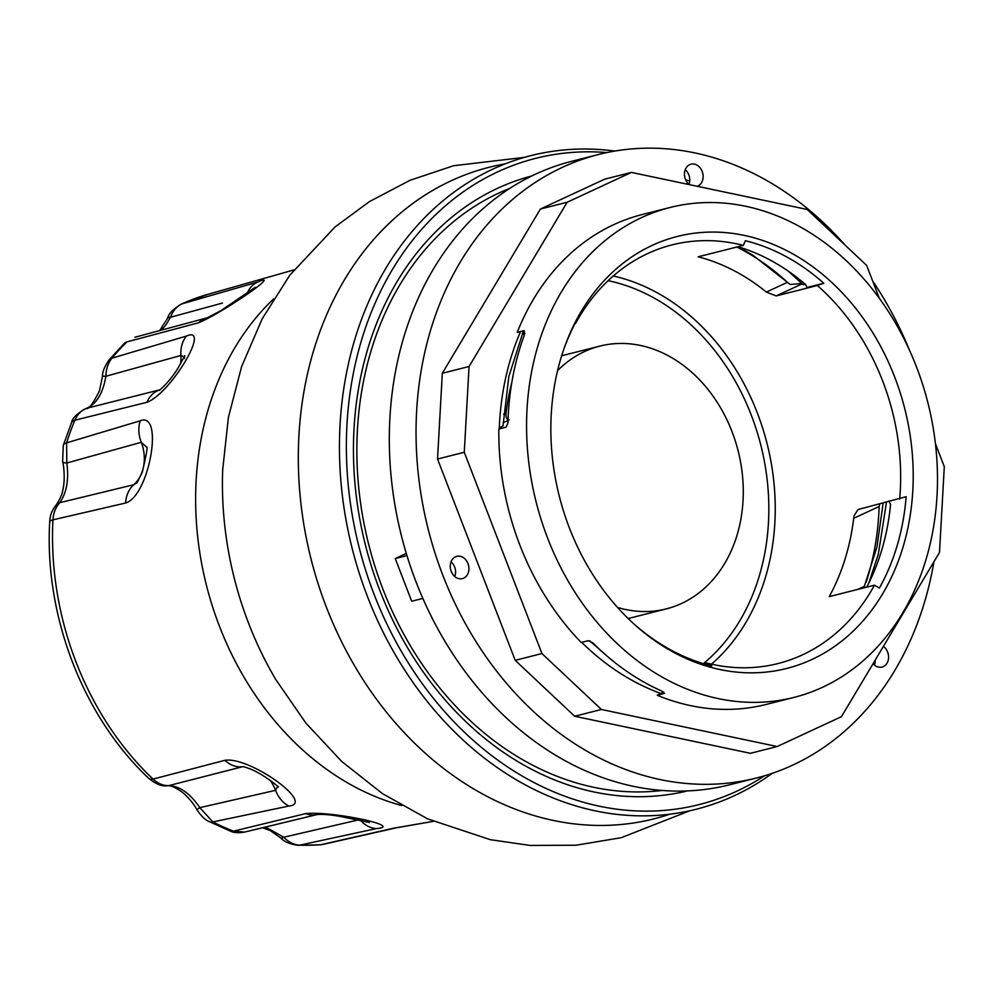 <?xml version="1.0" encoding="UTF-8"?>
<svg xmlns="http://www.w3.org/2000/svg" width="994" height="994" viewBox="0 0 994 994"><rect width="100%" height="100%" fill="white"/><g stroke="black" fill="none" stroke-linecap="round" stroke-linejoin="round"><path stroke-width="1.49" d="M617.535 607.433A135.532 108.383 75.8 0 0 666.34 608.875A135.532 108.383 75.8 0 0 731.994 431.558A135.532 108.383 75.8 0 0 599.829 346.111A135.532 108.383 75.8 0 0 557.584 370.613M666.34 608.875L630.246 618.019A135.532 108.383 -104.2 0 1 628.158 618.516M508.928 395.078A135.532 108.383 -104.2 0 1 510.22 393.214M561.66 355.802A135.532 108.383 -104.2 0 1 563.735 355.243L599.829 346.111M703.851 663.793L706.821 663.035L711.741 665.93A219.376 175.429 -104.2 0 1 633.327 623.412L632.818 622.915A215.922 172.67 75.8 0 1 632.184 622.356M706.821 663.035A215.922 172.67 75.8 0 0 778.066 663.532A215.922 172.67 75.8 0 0 874.459 585.18L829.269 596.611A215.922 172.67 75.8 0 0 853.684 518.321L879.131 506.505L879.814 503.983M853.684 518.321L854.293 515.364L858.071 509.537L906.143 496.689A219.376 175.429 -104.2 0 1 879.392 588.063L874.459 585.18M899.707 498.951A215.922 172.67 75.8 0 0 882.672 381.013A215.922 172.67 75.8 0 0 817.354 285.502L776.165 295.926L802.195 283.837M894.65 376.925A222.818 178.187 75.8 0 0 725.732 232.633A222.818 178.187 75.8 0 0 564.244 347.975A222.818 178.187 75.8 0 0 634.16 624.17A222.818 178.187 75.8 0 0 852.641 631.625A222.818 178.187 75.8 0 0 894.65 376.925M801.86 283.501L790.242 284.483L787.385 282.321L766.386 292.074A215.922 172.67 75.8 0 0 698.148 256.812L743.35 245.381L745.363 240.734A219.376 175.429 -104.2 0 1 823.777 283.253L817.354 285.502M743.35 245.381A215.922 172.67 75.8 0 0 672.093 244.884A215.922 172.67 75.8 0 0 575.7 323.249L575.128 323.385M563.809 349.229A219.376 175.429 -104.2 0 1 577.713 318.602L575.7 323.249M916.443 366.798A252.675 202.068 75.8 0 0 670.031 207.498A252.675 202.068 75.8 0 0 536.139 502.032A252.675 202.068 75.8 0 0 794.032 697.403A252.675 202.068 75.8 0 0 916.443 366.798M703.379 663.644A211.337 169.005 75.8 0 0 751.228 414.995A211.337 169.005 75.8 0 0 608.104 280.681M711.493 664.166A215.922 172.67 75.8 0 0 757.254 412.758A215.922 172.67 75.8 0 0 613.248 275.997M509.263 419.89C506.716 419.791 505.66 417.48 506.083 412.982L503.573 414.138M511.835 382.342A215.922 172.67 75.8 0 0 506.083 412.982M766.386 292.074L776.165 295.926M888.897 501.063L890.562 504.492A219.376 175.429 -104.2 0 1 866.818 586.982M823.777 283.253L806.743 287.539M806.892 287.452L805.724 284.644A219.376 175.429 -104.2 0 0 738.008 246.723M787.385 282.321A240.237 192.115 75.8 0 0 736.827 247.034M866.122 582.285C873.937 558.293 878.274 533.045 879.131 506.505M422.848 598.425L411.702 601.246L395.239 558.566L406.944 555.596M395.239 558.566L406.285 553.422M520.558 331.574C507.685 361.394 500.591 393.81 499.261 428.849L498.839 429.048A252.675 202.068 75.8 0 0 581.204 642.484L588.224 640.708L592.772 642.795A252.675 202.068 75.8 0 0 662.029 691.178L664.452 693.427M506.306 427.06L498.839 429.048M523.49 330.828L508.866 376.366L503.026 425.817L499.286 428.103M670.031 207.498L642.286 214.518A252.675 202.068 75.8 0 0 517.228 332.418L524.248 330.642L524.484 334.729A252.675 202.068 75.8 0 0 507.946 422.947L506.083 427.184M146.665 447.225L146.627 447.076C147.895 446.02 146.466 454.333 142.353 472.013L137.085 482.699L133.78 484.712A119413.755 63848.074 106.4 0 1 59.802 502.666C66.673 492.8 69.021 479.58 66.822 463.005A119413.755 59041.127 115 0 1 141.297 442.293L146.627 447.114M358.486 819.888A119413.755 20668.814 0.2 0 1 283.762 837.246L267.846 828.325L263.932 827.406M277.674 786.378L275.587 790.317A119413.755 44717.066 19.5 0 1 199.819 807.65C190.227 793.56 179.939 786.204 168.968 785.583A119413.755 51831.732 27 0 1 242.598 766.722L242.884 766.647M159.661 389.859A119413.755 47579.599 129.3 0 1 86.801 408.236C96.617 403.837 102.978 393.177 105.886 376.279A119413.755 39926.917 136.5 0 1 180.896 355.479L184.25 356.983M161.401 330.132L165.6 325.361L170.533 317.248A119413.755 14871.122 155.3 0 1 222.457 303.071M393.81 828.164L433.247 821.367L396.544 827.766A27.571 22.353 -102.7 0 1 393.81 828.164L320.9 844.689A281.936 225.464 -104.2 0 1 299.79 845.161L376.54 828.549C405.08 826.312 331.561 810.806 305.667 813.614L233.428 831.17A281.936 225.464 -104.2 0 1 212.865 821.926L288.844 806.047C315.893 803.798 249.581 756.31 224.905 760.311L153.001 779.097A281.936 225.464 -104.2 0 1 52.955 519.837L125.617 503.014C149.137 496.292 164.333 410.92 140.191 420.81L66.598 442.864A281.936 225.464 -104.2 0 1 74.861 420.226L146.95 402.284C170.521 393.773 211.66 324.963 186.499 336.047L111.887 358.213A281.936 225.464 -104.2 0 1 126.884 341.911L198.775 322.715C222.967 312.625 284.06 270.418 257.558 282.097L181.927 303.878A281.936 225.464 -104.2 0 1 207.547 294.46L293.864 269.921M317.235 814.558A27.571 22.415 -103.5 0 1 305.667 813.614M360.648 820.361A27.571 21.831 77.7 0 0 376.54 828.549M244.686 832.065L233.428 831.17A18.377 9.58 -68.7 0 1 230.074 830.984A18.377 9.58 -68.7 0 0 230.074 830.984C233.466 832.761 238.336 833.121 244.686 832.065M270.144 780.34A36.753 29.385 75.8 0 1 275.587 790.317A27.571 21.98 78 0 0 288.844 806.047M212.865 821.926L199.819 807.65L196.899 809.638C200.999 815.925 205.087 819.901 209.162 821.578A18.377 9.033 -62.9 0 0 209.187 821.591A18.377 9.033 -62.9 0 0 212.865 821.926M243.021 766.672A36.753 29.385 75.8 0 0 242.598 766.722A27.571 22.427 -104.4 0 1 224.905 760.311M168.968 785.583C163.351 785.844 158.034 783.682 153.001 779.097A18.377 6.834 -46.4 0 1 148.914 778.501C155.934 784.142 162.059 786.577 167.265 785.794A18.377 13.394 -92.1 0 0 167.303 785.794A18.377 13.394 -92.1 0 0 168.968 785.583M140.191 420.81A27.571 22.092 -106.5 0 0 141.297 442.293A36.753 29.385 75.8 0 1 133.78 484.712A27.571 22.402 76.7 0 0 125.617 503.014M52.955 519.837C53.465 512.693 55.751 506.965 59.802 502.666A18.377 12.45 40.5 0 0 56.049 505.225A18.377 12.45 40.5 0 0 56.037 505.25C52.061 509.997 49.949 515.538 49.7 521.875A18.377 3.964 2.9 0 1 52.955 519.837M66.822 463.005L66.598 442.864A18.377 6.759 17.6 0 0 63.293 445.324L62.61 461.614A18.377 3.715 -12.3 0 0 62.622 461.614A18.377 3.715 -12.3 0 0 66.822 463.005M159.549 389.934A27.571 22.44 75.8 0 0 146.95 402.284M74.861 420.226C77.569 414.1 81.545 410.112 86.801 408.236A18.377 13.494 70.6 0 0 86.105 408.447C76.985 413.516 72.14 418.25 71.556 422.661A18.377 7.53 22.6 0 1 74.861 420.226M180.573 363.879A36.753 29.385 75.8 0 0 180.896 355.479A27.571 21.943 -106.4 0 1 186.499 336.047M86.105 408.447C88.416 409.814 92.864 403.974 99.425 390.915L102.519 376.217L105.886 376.279C106.01 369.134 108.011 363.108 111.887 358.213A18.377 9.53 39.7 0 0 109.005 360.002A18.377 9.53 39.7 0 1 109.005 360.002L124.312 343.365A18.377 10.002 45.6 0 1 126.884 341.911L124.312 343.377M207.174 317.832A27.571 22.402 74.9 0 0 207.15 317.844A27.571 22.402 74.9 0 0 198.775 322.715M247.394 292.857A27.571 21.806 -106 0 1 257.558 282.097M159.686 330.592L167.651 318.167A18.377 4.088 23.6 0 1 170.533 317.248C172.857 310.886 176.659 306.425 181.927 303.878A18.377 10.922 65.5 0 0 181.007 304.214C173.006 309.258 168.545 313.905 167.638 318.142A18.377 4.088 23.6 0 0 167.601 318.291M323.41 844.304L320.9 844.689A18.377 10.934 -94.6 0 1 320.006 844.825L323.41 844.304M298.001 845.31A18.377 10.748 -88 0 0 298.175 845.31A18.377 10.748 -88 0 0 299.79 845.161C293.889 844.825 288.546 842.179 283.762 837.246A18.377 3.342 -47.8 0 1 280.78 837.992L270.356 830.649L262.553 827.741M280.706 837.905A18.377 3.342 -47.8 0 0 280.768 837.992C284.209 841.806 290.012 844.241 298.175 845.31L319.993 844.825M180.883 304.276A18.377 10.922 65.5 0 1 181.007 304.214L207.547 294.46M772.239 773.332A337.103 269.573 -104.2 0 1 548.949 796.244A337.103 269.573 -104.2 0 1 407.428 237.156A337.103 269.573 -104.2 0 1 614.739 151.076M764.597 775.767A333.288 266.529 -104.2 0 1 358.996 546.874A333.288 266.529 -104.2 0 1 606.862 152.579M664.601 693.34L657.233 695.266A252.675 202.068 75.8 0 0 766.287 704.423L794.032 697.403M663.706 692.048L657.233 695.266M805.239 284.222L803.127 284.769L788.553 271.337M598.636 154.48L571.898 161.252A321.596 257.173 75.8 0 0 416.101 582.024A321.596 257.173 75.8 0 0 729.72 784.775L756.459 778.004A321.596 257.173 -104.2 0 1 428.228 529.342A321.596 257.173 -104.2 0 1 598.636 154.48A321.596 257.173 -104.2 0 1 845.024 245.071M933.925 561.809A321.596 257.173 -104.2 0 1 756.459 778.004M872.62 280.917A321.596 257.173 -104.2 0 1 909.311 349.838M685.686 179.889A298.622 238.808 -104.2 0 1 689.724 180.896A11.481 9.182 75.8 0 0 685.239 169.663M467.988 563.573A11.481 9.182 -104.2 0 1 462.421 578.607A11.481 9.182 -104.2 0 1 450.903 570.444A11.481 9.182 -104.2 0 1 455.65 556.727A11.481 9.182 -104.2 0 1 456.78 556.329A11.481 9.182 -104.2 0 1 467.988 563.573M689.252 184.611A11.481 9.182 -104.2 0 1 684.468 173.577A11.481 9.182 -104.2 0 1 690.979 164.196A11.481 9.182 -104.2 0 1 702.174 171.428A11.481 9.182 -104.2 0 1 697.204 186.288M883.417 646.373A11.481 9.182 -104.2 0 1 887.617 652.039A11.481 9.182 -104.2 0 1 882.063 667.061A11.481 9.182 -104.2 0 1 873.888 664.489A11.481 9.182 -104.2 0 1 873.105 663.644M879.33 298.312L866.631 265.386L807.165 209.461L631.401 172.409L604.663 179.181L540.413 209.026L442.318 373.272L437.534 459.042L515.203 660.327L574.669 716.252L750.433 753.303L777.171 746.531L841.421 716.686L939.504 552.453L944.3 466.683L935.429 443.697M631.401 172.409L567.152 202.254L469.056 366.5L464.273 452.27L541.941 653.555L601.407 709.48L777.171 746.531M601.407 709.48L574.669 716.252M541.941 653.555L515.203 660.327M464.273 452.27L437.534 459.042M469.056 366.5L442.318 373.272M567.152 202.254L540.413 209.026M454.78 576.52A11.481 9.182 75.8 0 0 451.052 561.809M688.966 184.375A11.481 9.182 75.8 0 0 689.724 180.896M874.422 664.974A11.481 9.182 75.8 0 0 875.205 660.128M790.242 284.483L752.682 255.073L737.896 246.76M589.765 640.869L602.488 652.076M660.96 693.539C632.122 682.99 605.669 665.905 581.627 642.298M868.855 582.981L878.323 554.192L886.474 502.293M883.132 503.138L876.944 546.998L863.848 587.864M864.507 586.286L857.859 589.38M524.919 333.35L522.881 332.232M503.126 422.748L508.009 420.474M522.285 333.636L524.459 334.816M401.713 805.55A286.334 228.98 -104.2 0 1 206.479 585.478A286.334 228.98 -104.2 0 1 273.499 299.02M669.807 814.198A336.047 268.74 -104.2 0 1 311.047 559.013A336.047 268.74 -104.2 0 1 505.2 163.861M687.426 790.913A317.185 253.644 -104.2 0 1 365.469 545.234A317.185 253.644 -104.2 0 1 531.778 175.963M662.228 790.466A312.178 249.643 -104.2 0 1 368.687 544.414A312.178 249.643 -104.2 0 1 509.823 188.351M689.811 810.756L621.25 837.693L576.011 845.223L530.113 845.434L490.34 839.694L427.544 818.832L382.417 793.585L341.588 761.342L305.854 723.048L275.86 679.672A313.992 251.097 -104.2 0 1 222.693 469.615L228.434 417.219L241.629 366.562L262.18 318.813L289.826 275.164L335.102 226.905L369.408 201.62L410.013 180.312L453.463 165.75L524.434 157.375M369.383 822.473L338.78 816.149C328.803 814.595 321.596 814.074 317.173 814.558L244.599 832.09M243.381 766.573L250.103 768.859C265.448 775.171 280.643 788.577 278.245 786.962M184.325 358.561L184.797 355.653L178.336 367.544C170.073 381.684 157.387 392.481 159.288 390.083L160.593 389.636M255.296 287.254L220.556 310.873L207.15 317.844L134.898 337.239M396.544 827.766L323.361 844.316M230.074 830.984L209.187 821.591M196.899 809.638C196.489 808.905 192.662 801.425 183.368 793.075C176.162 787.708 170.806 785.272 167.303 785.794M148.914 778.501C83.098 716.836 44.283 616.094 49.7 521.887M56.062 505.238C60.249 498.615 62.448 493.807 62.647 490.8C65.455 480.599 63.753 464.993 62.61 461.589M63.293 445.324L71.556 422.661M108.992 360.014C104.445 366.811 102.283 372.203 102.519 376.217"/></g></svg>
